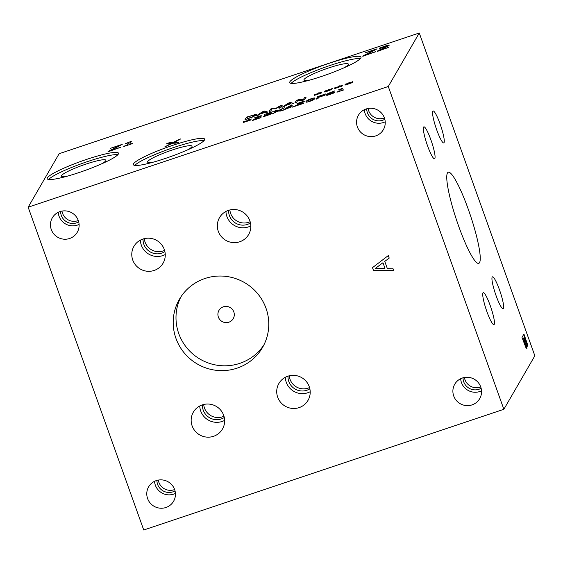 <?xml version="1.0" encoding="UTF-8"?>
<svg xmlns="http://www.w3.org/2000/svg" width="563" height="563" viewBox="0 0 563 563"><rect width="100%" height="100%" fill="white"/><g stroke="black" fill="none" stroke-linecap="round" stroke-linejoin="round"><path stroke-width="0.84" d="M375.472 268.354L384.944 268.277L382.974 262.717L375.486 268.333L382.96 262.738M384.951 268.255L382.974 262.717M392.833 268.185L393.699 270.599L373.529 270.585L372.474 267.65L388.315 255.567L389.216 258.086L384.768 261.401L387.217 268.241L392.833 268.185M384.768 261.401L389.216 258.072M373.529 270.585L372.495 267.636M393.692 270.578L373.536 270.564M388.28 86.491L503.864 409.294L143.734 530.001L28.15 207.198L388.28 86.491L419.266 32.999L534.85 355.802L503.864 409.294M165.923 507.502A14.413 14.117 30.1 0 1 148.639 486.826A14.413 14.117 30.1 0 1 172.088 485.116A14.413 14.117 30.1 0 1 165.923 507.502M472.033 404.896A14.413 14.117 30.1 0 1 454.749 384.219A14.413 14.117 30.1 0 1 478.198 382.516A14.413 14.117 30.1 0 1 472.033 404.896M375.718 135.894A14.413 14.117 30.1 0 1 358.434 115.218A14.413 14.117 30.1 0 1 381.883 113.508A14.413 14.117 30.1 0 1 375.718 135.894M69.608 238.494A14.413 14.117 30.1 0 1 52.324 217.825A14.413 14.117 30.1 0 1 75.773 216.115A14.413 14.117 30.1 0 1 69.608 238.494M237.044 368.167A48.038 47.06 30.1 0 1 184.39 353.107A48.038 47.06 30.1 0 1 179.421 299.256A48.038 47.06 30.1 0 1 204.939 278.502A48.038 47.06 30.1 0 1 257.587 293.562A48.038 47.06 30.1 0 1 262.555 347.413A48.038 47.06 30.1 0 1 237.044 368.167M239.704 241.78A16.834 16.489 30.1 0 1 219.514 217.635A16.834 16.489 30.1 0 1 246.904 215.636A16.834 16.489 30.1 0 1 239.704 241.78M213.525 436.311A16.834 16.489 30.1 0 1 193.334 412.165A16.834 16.489 30.1 0 1 220.724 410.167A16.834 16.489 30.1 0 1 213.525 436.311M299.087 407.626A16.834 16.489 30.1 0 1 278.896 383.48A16.834 16.489 30.1 0 1 306.286 381.489A16.834 16.489 30.1 0 1 299.087 407.626M154.142 270.458A16.834 16.489 30.1 0 1 133.952 246.312A16.834 16.489 30.1 0 1 161.342 244.321A16.834 16.489 30.1 0 1 154.142 270.458M120.771 147.21L107.962 151.82L119.3 145.648L110.334 148.336L122.227 144.346L110.784 150.56L120.771 147.21M110.784 150.56L120.679 147.365M110.334 148.336L122.136 144.501M119.3 145.648L108.202 151.412M125.479 143.621L131.341 141.285L129.596 144.297L132.594 143.565L123.811 146.514L127.273 145.071L128.575 142.833L125.479 143.621L131.249 141.44M129.596 144.297L132.699 143.382M128.575 142.833L127.273 145.071M124.008 146.169L127.315 145.191M325.843 93.873L319.305 96.308L318.89 97.019L324.816 95.281L318.714 97.322L318.004 98.546L316.188 99.158L317.659 96.611L325.843 93.873M317.659 96.611L325.752 94.028M316.315 99.109L317.701 96.73M318.89 97.019L324.893 95.133M312.922 99.229L312.866 98.616L308.82 99.982L307.919 101.523L311.979 100.165L312.922 99.229L312.866 98.616M312.958 99.341L312.908 98.729L312.022 100.277L309.847 101.22L307.954 101.636L307.891 100.911M305.955 102.023L306.068 101.65C306.561 100.763 308.278 99.834 311.219 98.856C314.175 97.863 315.379 97.814 314.823 98.715M311.177 98.743C314.14 97.751 315.336 97.702 314.78 98.602C314.295 99.489 312.578 100.418 309.643 101.389C306.673 102.389 305.47 102.438 306.033 101.537C306.518 100.65 308.235 99.714 311.177 98.743L311.219 98.856M314.886 98.173L314.78 98.602M289.846 106.217L287.088 108.23L291.31 106.815L289.846 106.217M287.046 108.117L291.268 106.703M288.967 106.231L291.212 105.478L294.35 106.477L292.429 107.118L291.599 106.822L280.81 111.01L278.073 111.115L272.126 113.923L277.221 111.192L273.731 111.34L275.814 110.637L278.502 110.538L284.364 107.772L279.361 110.461L282.886 110.313L288.967 106.231L291.247 105.591L294.196 106.527M283.302 110.179L289.009 106.344M279.361 110.461L282.506 110.447M282.401 108.434L283.738 108.11M278.502 110.538L282.443 108.546M275.814 110.637L278.544 110.651M274.16 111.319L275.856 110.749M277.221 111.192L272.795 113.698M254.209 117.963L257.805 116.632C260.43 115.767 261.661 115.542 261.478 115.964L254.399 119.63L260.95 117.667L252.506 120.496L259.649 116.717L254.209 117.963L257.847 116.745C260.472 115.879 261.696 115.654 261.521 116.077M254.399 119.63L261.028 117.533M252.717 120.137L259.114 116.513M248.332 120.398L250.669 120.046L243.652 122.403L246.601 120.975L243.554 121.714L247.051 120.693L247.347 120.088L248.501 119.701L248.065 120.348L251.295 118.969L248.332 120.398L250.978 119.877M248.065 120.348L251.337 119.082M247.347 120.088L248.389 119.87M247.051 120.693L247.389 120.201M244.279 121.319L247.094 120.806M246.601 120.975L243.483 122.41M246.847 121.031L246.58 121.622M266.158 114.662L270.486 113.325L271.542 113.473L269.98 114.486L262.977 116.921L269.677 114.092L264.202 115.591L264.962 114.275L272.464 111.763L266.552 113.986L266.158 114.662L271.584 113.585M264.962 114.275L272.379 111.917M264.336 115.542L264.997 114.395M269.114 113.986L269.719 114.205L269.156 114.099L269.719 114.205L268.741 114.739M264.716 116.154L268.783 114.852M263.315 116.513L264.751 116.267M296.961 103.634L300.558 102.304C303.183 101.439 304.407 101.213 304.231 101.636L297.151 105.302L303.696 103.339L295.258 106.168L302.401 102.389L296.961 103.634L300.593 102.417C303.225 101.551 304.449 101.326 304.273 101.748M297.151 105.302L303.781 103.205M295.469 105.809L301.867 102.184M332.191 92.782L327.969 94.239L328.475 94.866L330.094 94.436L332.909 93.022L332.191 92.782L332.867 92.909L330.094 94.436M327.849 94.408L328.433 94.753L330.059 94.324M327.884 94.521L328.475 94.866L327.884 94.521M328.116 93.993L333.627 92.121L334.739 92.276L333.085 93.345L327.004 95.386L326.04 94.957L328.152 93.388L334.556 90.939L328.116 93.993L333.669 92.233L334.781 92.388M325.998 95.316L328.194 93.5L334.598 91.051M338.229 89.996L342.684 88.222L341.354 90.509L343.634 89.953L336.956 92.191L339.595 91.1L340.58 89.397L338.229 89.996L342.593 88.377M341.354 90.509L343.69 89.855M340.58 89.397L339.595 91.1M337.11 91.931L339.63 91.213M28.15 207.198L59.136 153.706L419.266 32.999M339.545 86.505L341.889 86.153L334.865 88.511L337.821 87.082L334.774 87.821L338.272 86.793L338.567 86.195L339.714 85.808L339.278 86.456L342.508 85.076L339.545 86.505L342.191 85.984M319.01 93.388L321.346 93.036L314.33 95.393L317.279 93.965L314.231 94.704L317.729 93.683L318.025 93.078L319.179 92.698L318.742 93.345L321.973 91.959L319.01 93.388L321.656 92.867M282.274 105.154L280.803 107.695L278.981 108.307L280.247 106.118L275.814 108.807L272.035 108.87L270.761 111.059L269.065 111.629L270.536 109.088L273.02 108.258L275.617 108.525L279.741 106.006L282.274 105.154M258.143 115.288L256.306 115.908L262.386 111.819L264.631 111.073L267.77 112.065L265.849 112.706L265.018 112.417L259.796 114.162L258.143 115.288M254.385 114.669C256.066 114.282 256.784 114.324 256.538 114.81L253.125 116.808L245.011 119.694L246.488 117.153L254.427 114.782C256.102 114.395 256.819 114.437 256.58 114.922M283.942 106.646L282.098 107.266L288.186 103.177L290.424 102.424L293.562 103.416L291.648 104.064L290.818 103.768L285.589 105.52L283.942 106.646M306.124 97.16L304.653 99.7L302.613 100.383L297.827 100.221L296.56 102.417L294.864 102.987L296.335 100.446L298.918 99.574L303.267 99.742L304.428 97.73L306.124 97.16M329.278 89.946L331.614 89.594L324.598 91.952L327.546 90.523L324.506 91.262L328.004 90.242L328.292 89.637L329.446 89.25L329.01 89.897L332.24 88.518L329.278 89.946L331.924 89.426M349.82 83.057L352.156 82.712L345.133 85.069L348.089 83.641L345.042 84.38L348.539 83.352L348.835 82.754L349.989 82.367L349.546 83.014L352.783 81.635L349.82 83.057L352.466 82.543M375.605 51.69L362.797 56.3L374.135 50.128L365.169 52.816L377.062 48.826L365.619 55.04L375.605 51.69M388.554 47.355L377.224 51.465L386.57 46.342L379.195 48.601L379.469 48.122L384.198 46.377C387.654 45.237 389.265 44.949 389.033 45.497L379.715 50.318L388.554 47.355M377.506 50.994L386.605 46.455L385.922 46.222M174.227 142.39L178.879 142.2L176.135 143.115L172.531 143.248L164.706 146.943L171.412 143.347L166.817 143.544L169.562 142.622L173.094 142.495L180.814 138.857L174.227 142.39L178.485 142.326M86.674 159.378A37.855 4.976 160.3 0 1 118.497 153.199A37.855 4.976 160.3 0 1 79.045 172.545A37.855 4.976 160.3 0 1 47.222 178.724A37.855 4.976 160.3 0 1 86.674 159.378M329.179 63.274A37.855 4.976 160.3 0 1 361.003 57.102A37.855 4.976 160.3 0 1 321.55 76.448A37.855 4.976 160.3 0 1 289.727 82.62A37.855 4.976 160.3 0 1 329.179 63.274M172.827 145.317A37.855 4.976 160.3 0 1 204.65 139.145A37.855 4.976 160.3 0 1 165.191 158.492A37.855 4.976 160.3 0 1 133.375 164.663A37.855 4.976 160.3 0 1 172.827 145.317M339.278 86.456L342.55 85.189M338.567 86.195L339.609 85.977M338.272 86.793L338.602 86.308M335.492 87.427L338.314 86.906M337.821 87.082L334.704 88.511M338.067 87.138L337.793 87.729M318.742 93.345L322.015 92.072M318.025 93.078L319.066 92.86M317.729 93.683L318.067 93.191M314.956 94.31L317.771 93.796M317.279 93.965L314.161 95.4M317.525 94.021L317.258 94.612M279.741 106.006L282.183 105.316M275.617 108.525L279.783 106.118M273.02 108.258L275.659 108.638M270.536 109.088L273.062 108.37M269.198 111.587L270.578 109.201M280.247 106.118L279.114 108.265M263.266 111.805L260.5 113.825L264.73 112.403L263.266 111.805M260.465 113.712L264.687 112.29M264.631 111.073L267.615 112.114M262.386 111.819L264.666 111.185M256.721 115.767L262.428 111.931M247.002 118.793L252.266 116.886L254.645 115.436L253.047 115.309L248.135 116.837L247.044 118.906L252.308 117.005L254.694 115.302M246.488 117.153L254.427 114.782M245.144 119.652L246.524 117.266M289.058 103.163L286.3 105.175L290.522 103.761L289.058 103.163M286.257 105.063L290.487 103.648M290.424 102.424L293.414 103.472M288.186 103.177L290.466 102.536M282.513 107.125L288.221 103.289M304.428 97.73L306.033 97.315M303.267 99.742L304.47 97.842M298.918 99.574L303.302 99.855M296.335 100.446L298.96 99.686M294.991 102.938L296.377 100.559M329.01 89.897L332.283 88.63M328.292 89.637L329.334 89.418M328.004 90.242L328.335 89.749M325.224 90.868L328.039 90.354M327.546 90.523L324.436 91.959M327.793 90.58L327.525 91.171M349.546 83.014L352.818 81.748M348.835 82.754L349.876 82.529M348.539 83.352L348.87 82.867M345.759 83.986L348.581 83.465M348.089 83.641L344.971 85.069M348.335 83.697L348.061 84.288M365.619 55.04L375.514 51.845M365.169 52.816L376.971 48.981M374.135 50.128L363.036 55.892M379.715 50.318L388.463 47.51M379.469 48.122L384.233 46.49C387.696 45.35 389.307 45.061 389.075 45.61M386.605 46.455L385.965 46.335L386.605 46.455M178.232 139.723L180.188 139.188M173.094 142.495L178.274 139.835M169.562 142.622L173.137 142.608M167.253 143.523L169.604 142.735M171.412 143.347L165.374 146.725M524.568 336.822L523.998 337.8L526.623 343.712L524.568 336.822L523.886 337.842L526.511 343.747M523.787 338.173L523.069 339.405L526.046 346.076L523.787 338.173L522.957 339.447L525.188 345.309L525.933 346.111M526.124 344.373L526.947 348.539L525.842 347.434L521.992 337.406L523.935 334.063L527.242 343.655L527.552 346.132L526.109 344.387L526.778 348.652M527.242 343.655L527.411 346.21M523.85 334.197L527.13 343.697M434.833 158.513A16.834 2.562 -108.5 0 1 434.552 158.766A16.834 2.562 -108.5 0 1 427.141 144.677A16.834 2.562 -108.5 0 1 423.58 127.09A16.834 2.562 -108.5 0 1 423.855 126.844A16.834 2.562 -108.5 0 1 431.272 140.926A16.834 2.562 -108.5 0 1 434.833 158.513M503.428 308.51A16.834 2.562 -108.5 0 1 503.153 308.756A16.834 2.562 -108.5 0 1 495.736 294.674A16.834 2.562 -108.5 0 1 492.175 277.087A16.834 2.562 -108.5 0 1 492.449 276.834A16.834 2.562 -108.5 0 1 499.867 290.923A16.834 2.562 -108.5 0 1 503.428 308.51M494.215 324.379A16.834 2.562 -108.5 0 1 493.941 324.626A16.834 2.562 -108.5 0 1 486.523 310.544A16.834 2.562 -108.5 0 1 482.97 292.957A16.834 2.562 -108.5 0 1 483.244 292.711A16.834 2.562 -108.5 0 1 490.662 306.793A16.834 2.562 -108.5 0 1 494.215 324.379M444.038 142.643A16.834 2.562 -108.5 0 1 443.764 142.889A16.834 2.562 -108.5 0 1 436.346 128.807A16.834 2.562 -108.5 0 1 432.785 111.221A16.834 2.562 -108.5 0 1 433.067 110.974A16.834 2.562 -108.5 0 1 440.477 125.056A16.834 2.562 -108.5 0 1 444.038 142.643M479.556 262.632A48.038 7.312 -108.5 0 1 478.768 263.35A48.038 7.312 -108.5 0 1 457.599 223.152A48.038 7.312 -108.5 0 1 447.451 172.968A48.038 7.312 -108.5 0 1 448.232 172.257A48.038 7.312 -108.5 0 1 469.401 212.448A48.038 7.312 -108.5 0 1 479.556 262.632M144.325 238.628A14.145 13.857 -149.9 0 0 164.579 250.366M140.377 240.119A16.834 16.489 -149.9 0 0 165.255 254.532M143.058 238.986A14.145 13.857 -149.9 0 0 164.903 251.64M289.276 375.795A14.145 13.857 -149.9 0 0 309.53 387.534M285.328 377.294A16.834 16.489 -149.9 0 0 310.206 391.7M288.01 376.154A14.145 13.857 -149.9 0 0 309.854 388.808M203.707 404.48A14.145 13.857 -149.9 0 0 223.968 416.212M199.759 405.972A16.834 16.489 -149.9 0 0 224.637 420.385M202.441 404.832A14.145 13.857 -149.9 0 0 224.285 417.486M229.894 209.95A14.145 13.857 -149.9 0 0 250.148 221.681M225.939 211.442A16.834 16.489 -149.9 0 0 250.824 225.854M228.627 210.302A14.145 13.857 -149.9 0 0 250.472 222.955M180.892 296.884A48.038 47.06 -149.9 0 0 188.112 349.356A48.038 47.06 -149.9 0 0 239.838 363.346A48.038 47.06 -149.9 0 0 263.878 344.957M223.349 306.821A8.241 8.072 -149.9 0 0 220.787 320.6A8.241 8.072 -149.9 0 0 234.166 316.117A8.241 8.072 -149.9 0 0 223.349 306.821M61.979 211.083A11.992 11.746 -149.9 0 0 78.306 220.534M58.228 212.314A14.413 14.117 -149.9 0 0 79.102 224.405M60.607 211.399A11.992 11.746 -149.9 0 0 78.707 221.885M368.089 108.476A11.992 11.746 -149.9 0 0 384.416 117.934M364.338 109.708A14.413 14.117 -149.9 0 0 385.212 121.798M366.724 108.793A11.992 11.746 -149.9 0 0 384.825 119.279M464.412 377.484A11.992 11.746 -149.9 0 0 480.732 386.936M460.661 378.716A14.413 14.117 -149.9 0 0 481.527 390.806M463.039 377.801A11.992 11.746 -149.9 0 0 481.14 388.287M158.302 480.084A11.992 11.746 -149.9 0 0 174.621 489.543M154.543 481.316A14.413 14.117 -149.9 0 0 175.417 493.406M156.929 480.401A11.992 11.746 -149.9 0 0 175.03 490.887M48.636 179.47A37.855 4.976 160.3 0 1 87.469 161.602A37.855 4.976 160.3 0 1 117.878 154.677M67.49 176.12A23.597 3.104 160.3 0 1 61.48 176.219A23.597 3.104 160.3 0 1 86.033 164.079A23.597 3.104 160.3 0 1 105.893 160.314A23.597 3.104 160.3 0 1 101.185 164.058M291.141 83.366A37.855 4.976 160.3 0 1 329.974 65.498A37.855 4.976 160.3 0 1 360.383 58.58M309.995 80.016A23.597 3.104 160.3 0 1 303.985 80.115A23.597 3.104 160.3 0 1 328.539 67.982A23.597 3.104 160.3 0 1 348.391 64.217A23.597 3.104 160.3 0 1 343.69 67.954M134.789 165.409A37.855 4.976 160.3 0 1 173.622 147.541A37.855 4.976 160.3 0 1 204.024 140.616M153.636 162.06A23.597 3.104 160.3 0 1 147.626 162.158A23.597 3.104 160.3 0 1 172.187 150.018A23.597 3.104 160.3 0 1 192.039 146.26A23.597 3.104 160.3 0 1 187.338 149.997"/></g></svg>
